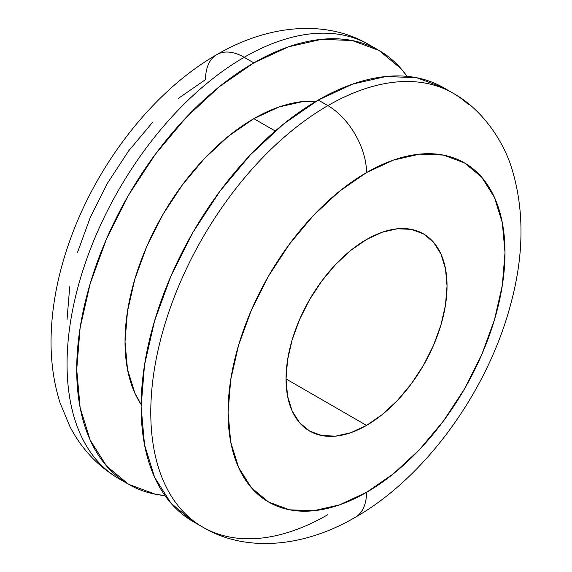 <?xml version="1.0" encoding="UTF-8"?>
<svg xmlns="http://www.w3.org/2000/svg" width="572" height="572" viewBox="0 0 572 572"><rect width="100%" height="100%" fill="white"/><g stroke="black" fill="none" stroke-linecap="round" stroke-linejoin="round"><path stroke-width="0.86" d="M327.892 514.657A250.472 144.609 -60 0 1 202.66 527.062A250.472 144.609 -60 0 1 164.264 326.355A250.472 144.609 -60 0 1 327.892 105.634A54.647 31.553 60 0 1 366.53 172.565A195.824 113.063 -60 0 1 505.004 252.517A195.824 113.063 -60 0 1 366.53 492.349L339.518 504.869L313.542 510.767L289.604 509.816L268.625 502.044L251.401 487.759L238.603 467.503L230.723 442.056L228.064 412.398L230.723 379.672L238.603 345.13L251.401 310.095L268.625 275.926L289.604 243.929L313.542 215.329L339.518 191.234L366.53 172.565L393.55 160.046L419.526 154.147L443.464 155.098L464.443 162.87L481.667 177.156L494.465 197.412L502.345 222.858L505.004 252.517L502.345 285.242L494.465 319.784L481.667 354.819L464.443 388.989L443.464 420.985L419.526 449.585L393.55 473.68L366.53 492.349A54.647 31.553 60 0 1 355.219 517.367A54.647 31.553 -120 0 0 366.53 492.349A195.824 113.063 -60 0 1 228.064 412.398A195.824 113.063 -60 0 1 366.53 172.565A54.647 31.553 -120 0 0 327.892 105.634A250.472 144.609 120 0 0 169.198 310.961A250.472 144.609 120 0 0 186.965 515.379M103.239 467.045A250.472 144.609 -60 0 1 85.471 262.627A250.472 144.609 -60 0 1 244.165 57.3A54.647 31.553 -120 0 0 216.845 54.59A54.647 31.553 60 0 1 244.165 57.3A250.472 144.609 120 0 0 80.538 278.021A250.472 144.609 120 0 0 118.933 478.728C97.669 466.159 81.281 448.662 69.763 426.233L60.103 402.924C53.396 381.789 50.407 359.173 51.144 335.085C52.116 304.118 58.394 272.515 69.97 240.261C97.376 163.149 153.768 90.648 216.845 54.59C270.363 23.352 328.078 20.084 369.405 44.895A250.472 144.609 120 0 0 244.165 57.3L253.825 62.877L244.165 57.3M253.825 118.654A182.161 105.169 120 0 0 141.134 404.483L134.828 393.014L127.492 369.34L125.018 341.756L127.492 311.304L134.828 279.172L146.725 246.589L162.748 214.8L182.268 185.035L204.533 158.43L228.7 136.014L253.825 118.654L275.225 131.009L253.825 118.654L278.957 107L303.117 101.516L316.209 101.244A182.161 105.169 120 0 0 253.825 118.654M448.205 90.605A250.472 144.609 120 0 0 443.464 87.652A250.472 144.609 120 0 0 318.232 100.057A250.472 144.609 120 0 0 154.604 320.778A250.472 144.609 120 0 0 192.993 521.485L202.66 527.062C243.107 551.508 300.779 549.063 355.219 517.367C425.747 477.212 487.694 391.055 510.596 304.597C523.923 255.77 524.438 210.775 512.14 169.605C503.989 141.806 482.425 109.259 453.124 93.229A250.472 144.609 -60 0 0 327.892 105.634L318.232 100.057L327.892 105.634A250.472 144.609 120 0 1 468.818 104.912M366.53 239.496A113.849 65.73 -60 0 1 423.459 233.862A113.849 65.73 -60 0 1 440.912 325.089A113.849 65.73 -60 0 1 366.53 425.418L286.029 378.936L366.53 425.418A113.849 65.73 -60 0 1 309.609 431.052A113.849 65.73 -60 0 1 292.156 339.825A113.849 65.73 -60 0 1 366.53 239.496L350.829 250.35L335.728 264.364L321.807 280.988L309.609 299.592L299.599 319.455L292.156 339.825L287.573 359.91L286.029 378.936L287.573 396.181L292.156 410.975L299.599 422.751L309.609 431.052L321.807 435.571L335.728 436.129L350.829 432.697L366.53 425.418L382.239 414.564L397.34 400.557L411.261 383.926L423.459 365.322L433.469 345.459L440.912 325.089L445.495 305.005L447.039 285.979L445.495 268.733L440.912 253.939L433.469 242.163L423.459 233.862L411.261 229.343L397.34 228.786L382.239 232.218L366.53 239.496M165.001 495.602A250.472 144.609 -60 0 1 128.593 484.305A250.472 144.609 -60 0 1 90.197 283.598A250.472 144.609 -60 0 1 253.825 62.877L288.381 46.854L321.607 39.311L352.223 40.533L379.064 50.472L401.086 68.747L407.057 76.355A250.472 144.609 -60 0 0 379.064 50.472A250.472 144.609 -60 0 0 253.825 62.877L219.276 86.751L186.05 117.575L155.427 154.154L128.593 195.081L106.564 238.789L90.197 283.59L80.123 327.777L76.719 369.641L80.123 407.571L90.197 440.118L106.564 466.03L128.593 484.305L155.427 494.237L165.001 495.602M374.131 47.841A250.472 144.609 120 0 0 369.405 44.895L379.064 50.472M216.845 54.59A54.647 31.553 60 0 0 205.527 79.608L178.514 98.277M152.538 122.372L128.593 150.972L107.615 182.969L90.39 217.138L77.599 252.173M69.72 286.715L67.053 319.441M453.124 93.229L443.464 87.652L416.631 77.713L386.007 76.498L352.781 84.041L318.232 100.057L283.676 123.938L250.457 154.755L219.834 191.334L192.993 232.261L170.971 275.969L154.604 320.778L144.523 364.957L141.12 406.821L144.523 444.759L154.604 477.305L170.971 503.21L192.993 521.485M118.933 478.728L128.593 484.305"/></g></svg>
